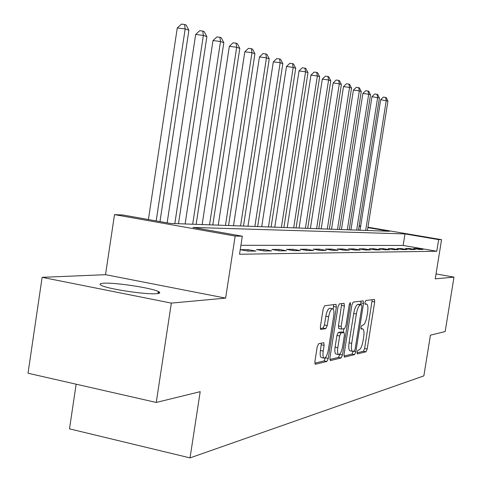 <?xml version="1.0" encoding="UTF-8"?>
<svg xmlns="http://www.w3.org/2000/svg" width="482" height="482" viewBox="0 0 482 482"><rect width="100%" height="100%" fill="white"/><g stroke="black" fill="none" stroke-linecap="round" stroke-linejoin="round"><path stroke-width="0.72" d="M357.078 352.203L357.361 353.927L365.983 351.8L367.194 348.992L374.683 301.943L374.424 299.436L365.85 300.509L364.982 302.455L365.175 304.244L366.73 304.142C367.935 304.973 368.224 307.673 367.597 312.234L366.965 316.21C365.995 321.373 364.681 324.362 363.024 325.169L361.898 325.374L361.024 327.35L361.211 329.104L362.862 328.935C364.018 329.778 364.29 332.423 363.681 336.87L363.048 340.834C362.078 345.998 360.759 349.028 359.09 349.926L357.951 350.197L357.078 352.203M156.644 293.683C160.151 293.381 160.705 292.646 158.295 291.477C151.42 287.905 115.059 282.398 103.751 283.229C99.623 283.482 98.955 284.266 101.75 285.573C109.004 289.212 146.588 294.749 156.644 293.683M318.668 343.69L317.216 346.829L314.885 361.621L315.204 364.278L326.874 361.47L328.266 358.385L336.37 307.064L336.032 304.347L324.639 305.763L323.199 308.829L320.379 326.742L320.723 329.477L325.82 328.634L327.236 325.567L328.616 316.819C329.676 311.493 331.062 308.811 332.773 308.775C333.924 309.571 334.225 311.993 333.677 316.047L328.332 349.926C327.23 355.415 325.796 358.144 324.043 358.12C322.964 357.307 322.693 354.957 323.217 351.071L324.115 345.365L323.796 342.696L318.668 343.69M156.246 402.452L28.016 373.225L42.127 277.331L171.339 303.106L156.246 402.452L200.199 391.667L190.035 457.9L423.859 375.882L430.426 335.177L445.169 331.562L453.984 277.126L435.246 278.849L441.566 239.668L438.656 239.62L436.782 251.249L239.536 254.243L242.319 236.198L235.174 236.072L114.499 214.623L122.904 215.008L170.369 223.431L389.474 231.288L367.874 227.631M171.339 303.106L225.63 298.117L235.174 236.072M344.028 354.583L344.467 357.114L354.589 354.613L355.855 351.727L363.524 303.437L363.241 300.864L353.186 302.124L351.884 304.992L344.028 354.583M341.154 357.933L330.399 360.596L329.911 357.993L337.99 306.847L339.358 303.889L344.076 303.317L344.395 305.992L341.16 326.465L341.618 329.104L344.606 328.555L345.931 325.615L349.269 304.528L350.275 302.515L350.492 304.365L342.479 354.957L341.154 357.933L338.472 357.385L329.821 359.506M453.984 277.126L436.041 273.927M436.782 251.249L403.145 245.446L240.916 245.29M417.358 248.453L413.586 248.477L419.292 249.465L423.021 249.429L417.358 248.453L417.255 249.116M409.405 248.507L405.47 248.537L411.291 249.543L415.171 249.507L409.405 248.507L409.296 249.2M401.108 248.567L396.999 248.598L402.934 249.622L406.989 249.586L401.108 248.567L400.994 249.29M392.45 248.628L388.155 248.658L394.204 249.706L398.445 249.67L392.45 248.628L392.33 249.381M383.401 248.688L378.906 248.724L385.082 249.797L389.51 249.754L383.401 248.688L383.274 249.483M373.93 248.754L369.23 248.79L375.532 249.893L380.171 249.845L373.93 248.754L373.797 249.586M364.018 248.826L359.09 248.857L365.525 249.989L370.387 249.941L364.018 248.826L363.88 249.7M353.625 248.899L348.456 248.935L355.029 250.092L360.132 250.038L353.625 248.899L353.481 249.815M342.72 248.971L337.292 249.013L344.009 250.194L349.366 250.146L342.72 248.971L342.563 249.941M331.261 249.055L325.549 249.092L332.417 250.309L338.057 250.254L331.261 249.055L331.098 250.074M319.204 249.14L313.192 249.182L320.217 250.429L326.157 250.369L319.204 249.14L319.036 250.218M306.504 249.224L300.159 249.272L307.359 250.556L313.619 250.489L306.504 249.224L306.323 250.369M293.104 249.321L286.41 249.369L293.779 250.682L300.388 250.622L293.104 249.321L292.917 250.532M278.951 249.417L271.872 249.471L279.421 250.827L286.41 250.754L278.951 249.417L278.753 250.706M263.979 249.525L256.472 249.574L264.214 250.971L271.625 250.899L263.979 249.525L263.762 250.893M240.235 249.706L248.085 251.128L255.948 251.05L248.103 249.634L240.235 249.688M76.144 384.196L69.492 428.841L190.035 457.9M225.63 298.117L105.528 274.674L42.127 277.331M105.528 274.674L114.499 214.623M359.186 225.847L360.687 225.98M438.656 239.62L404.988 233.915L192.957 227.438L242.319 236.198M367.941 227.209L441.566 239.668M360.62 226.401L359.138 226.148M403.145 245.446L404.988 233.915M248.103 249.634L247.881 251.092M357.011 352.854L363.434 351.282L364.645 348.48L372.2 299.696M360.65 304.558L360.976 301.13M343.931 356.053L351.981 354.083L353.228 351.33M354.264 351.077L355.15 349.058L361.898 306.558L361.705 304.757L360.416 304.913C358.71 305.654 357.361 308.679 356.355 313.987L351.697 343.335C351.089 347.793 351.366 350.456 352.529 351.324L354.264 351.077M361.645 304.745L358.994 304.25L361.621 304.751M350.239 350.86L349.902 350.794C348.733 349.92 348.45 347.257 349.058 342.804L353.71 313.475C354.71 308.173 356.071 305.154 357.783 304.413L358.994 304.25M341.419 329.061L338.75 328.549L338.442 325.934L341.738 303.582M343.877 328.688L343.305 332.291M339.864 354.011L339.804 354.409L342.479 354.957M337.804 347.679C337.286 351.48 337.539 353.77 338.563 354.541C340.208 354.529 341.551 351.884 342.606 346.606L344.437 335.044L343.991 332.441L340.997 333.02L339.653 335.99L337.804 347.679L335.092 347.13C334.574 350.932 334.833 353.216 335.864 353.987L336.189 354.053M341.497 331.947L343.991 332.441M335.092 347.13L336.936 335.448L338.286 332.478L341.298 331.905M338.472 357.385L339.804 354.409M321.645 357.626L321.265 357.548C320.187 356.734 319.903 354.384 320.428 350.498L321.41 343.13M332.484 308.721L329.995 308.239C328.278 308.275 326.886 310.95 325.826 316.27L328.616 316.819M320.307 328.549L323.024 328.079L324.446 325.019L325.826 316.27M333.201 309.119L333.664 304.612M314.794 363.175L324.121 360.898L325.579 357.439M367.417 230.498L387.938 101.087L380.672 99.732L360.012 230.233M380.672 99.732L383.335 97.099L385.57 97.4L386.263 100.491L365.663 230.432M385.57 97.4L386.245 97.641L387.938 101.087M358.506 230.179L379.412 98.051L371.965 96.665L350.92 229.902M371.965 96.665L374.695 93.972L376.972 94.279L377.665 97.43L356.674 230.113M376.972 94.279L377.671 94.532L379.412 98.051M349.209 229.842L370.519 94.888L368.694 94.237L362.892 93.46L341.437 229.565M362.892 93.46L365.681 90.718L368.001 91.026L368.694 94.237L347.299 229.775M368.001 91.026L368.736 91.291L370.519 94.888M339.509 229.492L361.235 91.586L359.331 90.905L353.414 90.116L331.538 229.209M353.414 90.116L356.276 87.314L358.638 87.628L359.331 90.905L337.514 229.426M358.638 87.628L359.403 87.905L361.235 91.586M329.375 229.131L351.541 88.134L349.546 87.423L343.515 86.621L321.199 228.842M343.515 86.621L346.444 83.76L348.86 84.079L349.546 87.423L327.29 229.058M348.86 84.079L349.655 84.368L351.541 88.134M318.783 228.751L341.395 84.525L339.316 83.784L333.158 82.964L310.39 228.45M333.158 82.964L336.165 80.042L338.623 80.367L339.316 83.784L316.602 228.673M338.623 80.367L339.461 80.669L341.395 84.525M307.691 228.354L330.779 80.747L328.597 79.97L322.313 79.138L299.069 228.046M322.313 79.138L325.404 76.15L327.911 76.481L328.597 79.97L305.413 228.275M327.911 76.481L328.79 76.801L330.779 80.747M296.075 227.938L319.656 76.789L317.367 75.969L310.95 75.132L287.212 227.618M310.95 75.132L314.119 72.071L316.686 72.408L317.367 75.969L293.683 227.853M316.686 72.408L317.602 72.74L319.656 76.789M283.892 227.498L307.98 72.631L305.576 71.776L299.027 70.92L274.77 227.173M299.027 70.92L302.286 67.793L304.901 68.131L305.576 71.776L281.38 227.414M304.901 68.131L305.865 68.48L307.98 72.631M271.095 227.04L295.719 68.269L293.195 67.372L286.501 66.504L261.708 226.703M286.501 66.504L289.851 63.299L292.526 63.642L293.195 67.372L268.462 226.95M292.526 63.642L293.538 64.01L295.719 68.269M257.641 226.558L282.826 63.678L280.169 62.732L273.324 61.853L247.965 226.215M273.324 61.853L276.77 58.569L279.506 58.918L280.169 62.732L254.87 226.462M279.506 58.918L280.572 59.304L282.826 63.678M243.482 226.052L269.245 58.846L266.444 57.852L259.443 56.954L233.499 225.69M259.443 56.954L262.997 53.586L265.793 53.942L266.444 57.852L240.56 225.944M265.793 53.942L266.92 54.352L269.245 58.846M228.552 225.516L254.93 53.755L251.972 52.701L244.808 51.791L218.25 225.148M244.808 51.791L248.471 48.333L251.333 48.694L251.972 52.701L225.468 225.407M251.333 48.694L252.52 49.128L254.93 53.755M212.791 224.949L239.807 48.375L236.68 47.26L229.348 46.332L202.145 224.57M229.348 46.332L233.125 42.784L236.06 43.151L236.68 47.26L209.531 224.835M236.06 43.151L237.313 43.609L239.807 48.375M196.126 224.353L223.817 42.681L220.503 41.5L212.99 40.56L185.112 223.955M212.99 40.56L216.9 36.915L219.9 37.289L220.503 41.5L192.68 224.226M219.9 37.289L221.226 37.771L223.817 42.681M158.65 293.405L159.09 291.905M178.485 223.72L206.874 36.65L203.362 35.403L195.662 34.445L167.146 222.859M195.662 34.445L199.699 30.697L202.777 31.077L203.362 35.403L174.827 223.588M202.777 31.077L204.187 31.589L206.874 36.65M159.982 221.587L188.896 30.252L185.166 28.926L177.268 27.956L148.402 219.533M177.268 27.956L181.449 24.1L184.606 24.486L185.166 28.926L156.186 220.913M184.606 24.486L186.1 25.028L188.896 30.252M360.982 328.61L362.428 328.899M364.952 303.835L366.374 304.1M372.128 301.461L374.683 301.943M364.645 348.48L367.194 348.992M363.434 351.282L365.983 351.8M360.91 302.943L363.524 303.437M353.517 351.257L355.855 351.727M351.981 354.083L354.589 354.613M357.783 304.413L360.416 304.913M353.71 313.475L356.355 313.987M349.058 342.804L351.697 343.335M341.678 305.474L344.395 305.992M338.442 325.934L341.16 326.465M349.342 304.148L350.492 304.365M338.286 332.478L340.997 333.02M336.936 335.448L339.653 335.99M321.331 344.805L324.115 345.365M320.428 350.498L323.217 351.071M324.446 325.019L327.236 325.567M323.024 328.079L325.82 328.634M333.61 306.534L336.37 307.064M325.519 357.819L328.266 358.385M324.121 360.898L326.874 361.47M158.295 291.477L157.982 293.538M360.976 328.567L362.578 328.881M364.946 303.805L366.489 304.094M349.902 350.794L352.529 351.324M338.75 328.549L341.461 329.086M335.864 353.987L338.563 354.541M341.455 331.923L344.04 332.435M321.265 357.548L324.043 358.12"/></g></svg>
